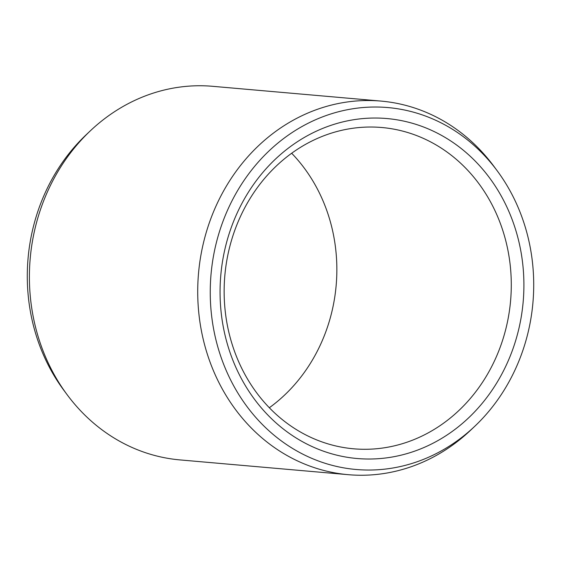 <?xml version="1.0" encoding="UTF-8"?>
<svg xmlns="http://www.w3.org/2000/svg" width="561" height="561" viewBox="0 0 561 561"><rect width="100%" height="100%" fill="white"/><g stroke="black" fill="none" stroke-linecap="round" stroke-linejoin="round"><path stroke-width="0.84" d="M269.329 407.742A161.259 143.427 95 0 0 291.671 153.258M406.718 442.299A161.259 143.427 -85 0 1 353.612 448.8A161.259 143.427 -85 0 1 224.702 305.661A161.259 143.427 -85 0 1 328.711 134.009A161.259 143.427 95 0 1 381.817 127.515A161.259 143.427 95 0 1 510.727 270.654A161.259 143.427 95 0 1 406.718 442.299M413.254 451.633A170.635 151.765 95 0 0 518.189 238.86A170.635 151.765 95 0 0 330.71 125.426A170.635 151.765 -85 0 0 225.774 338.199A170.635 151.765 -85 0 0 413.254 451.633M415.918 462.173A181.666 161.575 95 0 0 474.76 426.297A181.666 161.575 95 0 0 497.186 170.775A181.666 161.575 95 0 0 328.045 114.886A181.666 161.575 -85 0 0 216.329 341.404A181.666 161.575 -85 0 0 415.918 462.173M67.103 394.663A187.514 166.778 -85 0 1 90.251 130.909L86.24 134.703A181.666 161.575 -85 0 0 63.814 390.225L67.103 394.663A187.514 166.778 -85 0 0 179.941 459.908L348.269 474.683A187.514 166.778 -85 0 0 410.021 467.124A187.514 166.778 95 0 0 470.749 430.091L474.76 426.297M497.186 170.775L493.897 166.337A187.514 166.778 95 0 0 381.059 101.092A187.514 166.778 95 0 0 319.307 108.652A187.514 166.778 -85 0 0 198.37 308.241A187.514 166.778 -85 0 0 348.269 474.683M90.251 130.909A187.514 166.778 -85 0 1 150.979 93.876A187.514 166.778 95 0 1 212.731 86.317L381.059 101.092"/></g></svg>
